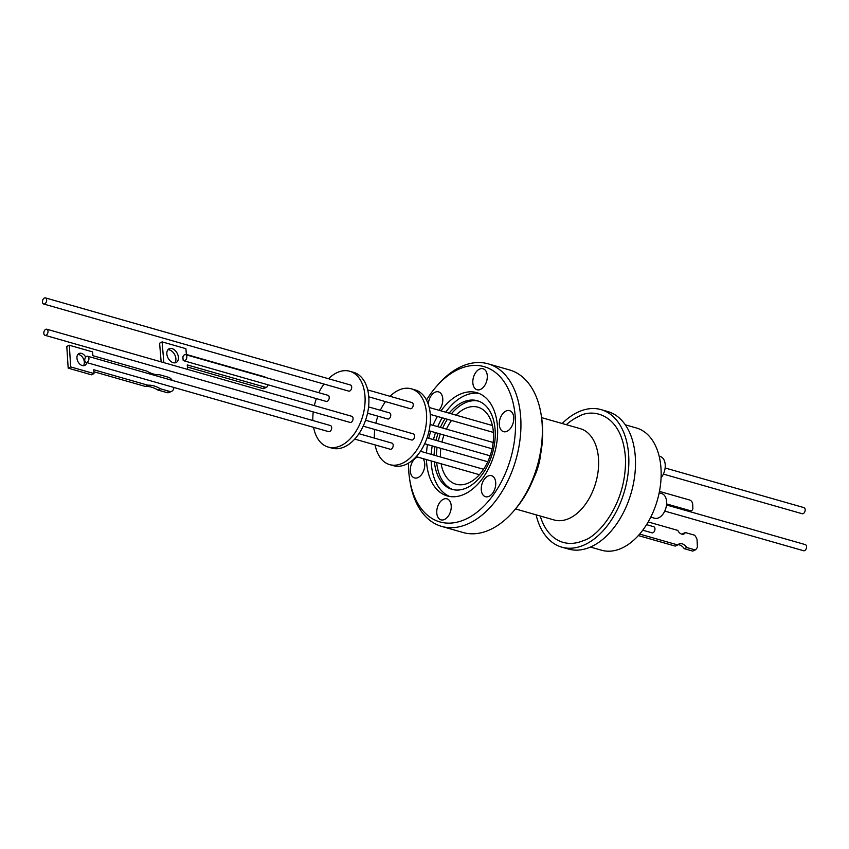 <?xml version="1.0" encoding="UTF-8"?>
<svg xmlns="http://www.w3.org/2000/svg" width="849" height="849" viewBox="0 0 849 849"><rect width="100%" height="100%" fill="white"/><g stroke="black" fill="none" stroke-linecap="round" stroke-linejoin="round"><path stroke-width="1.27" d="M540.717 453.759A47.544 29.853 105.9 0 1 533.851 477.807M561.783 547.149L568.448 549.048A71.507 44.901 -74.1 0 0 590.649 546.958A71.507 44.901 -74.1 0 0 634.691 475.886A71.507 44.901 -74.1 0 0 607.714 411.532L601.06 409.621A71.507 44.901 105.9 0 1 628.037 473.986A71.507 44.901 105.9 0 1 583.985 545.058A71.507 44.901 105.9 0 1 561.783 547.149A71.507 44.901 105.9 0 1 536.101 514.823M562.176 423.513A71.507 44.901 105.9 0 1 578.859 411.723A71.507 44.901 105.9 0 1 601.06 409.621M506.917 431.345A10.931 6.866 105.9 0 1 503.531 431.663A10.931 6.866 105.9 0 1 499.403 421.826A10.931 6.866 105.9 0 1 506.142 410.958A10.931 6.866 105.9 0 1 509.527 410.64A10.931 6.866 105.9 0 1 513.656 420.478A10.931 6.866 105.9 0 1 506.917 431.345M480.438 389.436A10.931 6.866 105.9 0 1 477.053 389.755A10.931 6.866 105.9 0 1 472.925 379.917A10.931 6.866 105.9 0 1 479.664 369.05A10.931 6.866 105.9 0 1 483.049 368.731A10.931 6.866 105.9 0 1 487.177 378.569A10.931 6.866 105.9 0 1 480.438 389.436M428.31 404.326A10.931 6.866 105.9 0 1 435.155 392.185A10.931 6.866 105.9 0 1 438.551 391.867A10.931 6.866 105.9 0 1 442.796 399.423A10.931 6.866 105.9 0 1 438.954 410.269M422.929 458.577A10.931 6.866 105.9 0 1 424.213 468.977A10.931 6.866 105.9 0 1 417.91 477.626A10.931 6.866 105.9 0 1 414.514 477.945A10.931 6.866 105.9 0 1 410.385 468.107A10.931 6.866 105.9 0 1 417.124 457.24A10.931 6.866 105.9 0 1 417.591 457.049M444.377 519.535A10.931 6.866 105.9 0 1 440.992 519.853A10.931 6.866 105.9 0 1 436.864 510.016A10.931 6.866 105.9 0 1 443.603 499.148A10.931 6.866 105.9 0 1 446.988 498.83A10.931 6.866 105.9 0 1 451.116 508.668A10.931 6.866 105.9 0 1 444.377 519.535M488.886 496.389A10.931 6.866 105.9 0 1 485.501 496.707A10.931 6.866 105.9 0 1 481.372 486.87A10.931 6.866 105.9 0 1 488.111 476.002A10.931 6.866 105.9 0 1 491.497 475.684A10.931 6.866 105.9 0 1 495.625 485.522A10.931 6.866 105.9 0 1 488.886 496.389M513.741 511.013L515.354 509.135A80.729 50.685 -74.1 0 0 541.556 417.39L541.174 414.938A84.539 53.084 105.9 0 1 542.278 426.538A84.539 53.084 105.9 0 1 513.741 511.013A84.539 53.084 105.9 0 1 489.311 530.031A84.539 53.084 105.9 0 1 463.066 532.514L441.66 526.401A84.539 53.084 105.9 0 1 409.982 481.383L409.6 478.932A80.729 50.685 105.9 0 1 408.475 463.119M426.495 400.028A80.729 50.685 105.9 0 1 435.802 387.197L437.415 385.308A84.539 53.084 105.9 0 1 461.845 366.29A84.539 53.084 105.9 0 1 488.09 363.818L509.496 369.931A84.539 53.084 105.9 0 1 541.174 414.938M590.405 547.053L601.548 550.237A63.569 39.914 -74.1 0 0 621.277 548.38A63.569 39.914 -74.1 0 0 660.437 485.204A63.569 39.914 -74.1 0 0 636.463 428.002L625.32 424.818M488.09 363.818A84.539 53.084 105.9 0 1 520.861 420.425A84.539 53.084 105.9 0 1 467.905 523.918A84.539 53.084 105.9 0 1 441.66 526.401M435.802 387.197A80.729 50.685 105.9 0 1 459.129 369.028A80.729 50.685 105.9 0 1 515.481 420.722A80.729 50.685 105.9 0 1 464.912 519.546A80.729 50.685 105.9 0 1 409.6 478.932M426.431 459.574A53.71 33.727 -74.1 0 0 426.453 459.967A53.71 33.727 -74.1 0 0 447.274 495.933A53.71 33.727 -74.1 0 0 497.599 428.607A53.71 33.727 -74.1 0 0 476.767 392.641A53.71 33.727 -74.1 0 0 441.013 410.863M431.175 460.933A53.71 33.727 -74.1 0 0 431.186 461.325A53.71 33.727 -74.1 0 0 449.683 496.474M449.11 413.166A46.079 28.94 105.9 0 1 463.034 402.086A46.079 28.94 105.9 0 1 477.34 400.739A46.079 28.94 105.9 0 1 495.211 431.6A46.079 28.94 105.9 0 1 466.334 488.016A46.079 28.94 105.9 0 1 452.029 489.364A46.079 28.94 105.9 0 1 434.391 461.845M479.101 393.458A53.71 33.727 -74.1 0 0 464.838 395.57A53.71 33.727 -74.1 0 0 445.757 412.211M436.673 462.503A46.079 28.94 -74.1 0 0 453.186 489.65M491.475 451.403A40.041 25.141 -74.1 0 0 490.796 453.801M441.109 463.766A40.041 25.141 -74.1 0 0 455.977 484.206A40.041 25.141 -74.1 0 0 468.404 483.039A40.041 25.141 -74.1 0 0 493.067 443.242A40.041 25.141 -74.1 0 0 477.966 407.202A40.041 25.141 -74.1 0 0 465.539 408.369A40.041 25.141 -74.1 0 0 456.019 415.14M451.53 420.467A40.041 25.141 -74.1 0 0 446.425 429.138M443.985 435.049A40.041 25.141 -74.1 0 0 441.958 442.053M440.843 448.346A40.041 25.141 -74.1 0 0 440.429 456.964M661.074 477.775A12.841 8.066 -74.1 0 0 665.245 465.135A12.841 8.066 -74.1 0 0 660.267 456.539L659.174 456.231M650.769 517.137L654.59 518.23A12.841 8.066 -74.1 0 0 666.624 502.141A12.841 8.066 -74.1 0 0 661.647 493.534L659.164 492.834M663.377 474.092L802.199 513.73A3.173 1.995 -74.1 0 0 805.17 509.75A3.173 1.995 -74.1 0 0 803.939 507.617L665.117 467.979M642.767 530.19L651.99 532.822A3.173 1.995 -74.1 0 0 652.977 532.726A3.173 1.995 -74.1 0 0 654.929 529.564A3.173 1.995 -74.1 0 0 653.73 526.709L646.556 524.65M664.756 511.087L803.568 550.725A3.173 1.995 -74.1 0 0 806.55 546.745A3.173 1.995 -74.1 0 0 805.319 544.612L666.497 504.975M639.658 534.074L677.746 544.952A8.278 5.678 -114.5 0 1 679.062 543.976A8.278 5.678 -114.5 0 1 686.767 547.531L695.267 549.95A10.018 6.877 -114.5 0 0 697.4 546.958L697.05 539.508A10.018 6.877 -114.5 0 0 694.578 535.188L685.345 532.556L682.819 533.703A5.89 4.043 65.5 0 1 682.469 534.254M685.345 532.556A5.89 4.043 -114.5 0 1 683.88 534A5.89 4.043 -114.5 0 1 681.694 534.117A5.89 4.043 -114.5 0 1 677.799 530.402L648.19 521.944M46.791 329.21L351.836 416.318A3.173 1.995 105.9 0 1 353.067 418.451A3.173 1.995 105.9 0 1 350.096 422.431L45.05 335.323A3.173 1.995 105.9 0 1 43.819 333.201A3.173 1.995 105.9 0 1 46.791 329.21A3.173 1.995 105.9 0 1 48.022 331.343A3.173 1.995 105.9 0 1 45.05 335.323M45.432 297.893L350.478 385A3.173 1.995 105.9 0 1 351.709 387.133A3.173 1.995 105.9 0 1 348.727 391.113L43.681 304.006A3.173 1.995 105.9 0 1 42.45 301.873A3.173 1.995 105.9 0 1 45.432 297.893A3.173 1.995 105.9 0 1 46.663 300.026A3.173 1.995 105.9 0 1 43.681 304.006M185.591 354.649L327.99 395.316A3.173 1.995 105.9 0 1 329.221 397.449A3.173 1.995 105.9 0 1 326.249 401.428L183.851 360.761A3.173 1.995 105.9 0 1 183.151 360.284L182.875 356.951A3.173 1.995 105.9 0 1 185.591 354.649A3.173 1.995 105.9 0 1 186.833 356.782A3.173 1.995 105.9 0 1 183.851 360.761M87.702 356.24L330.441 425.551A3.173 1.995 105.9 0 1 331.672 427.684A3.173 1.995 105.9 0 1 328.69 431.663L85.961 362.353A3.173 1.995 105.9 0 1 84.73 360.22A3.173 1.995 105.9 0 1 87.702 356.24A3.173 1.995 105.9 0 1 88.943 358.363A3.173 1.995 105.9 0 1 85.961 362.353M173.207 362.693A7.715 5.147 -117.9 0 1 167.253 356.039A7.715 5.147 -117.9 0 1 169.015 348.833A7.715 5.147 -117.9 0 1 172.039 348.61A7.715 5.147 -117.9 0 1 178.003 355.253A7.715 5.147 -117.9 0 1 176.231 362.47A7.715 5.147 -117.9 0 1 173.207 362.693M174.83 362.863A7.715 5.147 62.1 0 0 175.127 355.582A7.715 5.147 62.1 0 0 169.524 349.937A7.715 5.147 62.1 0 0 167.9 349.756M85.728 357.132A6.612 4.478 63.9 0 0 81.515 353.375A6.612 4.478 63.9 0 0 78.989 353.534A6.612 4.478 63.9 0 0 77.238 359.753A6.612 4.478 63.9 0 0 82.289 365.558A6.612 4.478 63.9 0 0 84.804 365.41A6.612 4.478 63.9 0 0 86.747 362.576M83.404 365.728A6.612 4.478 63.9 0 0 83.711 359.424A6.612 4.478 63.9 0 0 78.989 354.606A6.612 4.478 63.9 0 0 77.875 354.447M173.801 387.431A6.357 4.309 -116.1 0 1 171.827 391.209A6.357 4.309 -116.1 0 1 169.397 391.357L160.323 388.768A30.925 20.949 63.9 0 0 147.853 385.202L93.761 369.761L94.006 373.571L70.69 366.917L69.321 345.235L92.626 351.889L92.87 355.699L146.962 371.14A30.925 20.949 63.9 0 0 153.266 373.974A30.925 20.949 63.9 0 0 159.432 374.706L168.505 377.296A6.357 4.309 -116.1 0 1 172.251 380.384M312.867 420.542A39.415 24.748 105.9 0 1 313.239 411.914M314.342 405.61A39.415 24.748 105.9 0 1 316.38 398.606M318.831 392.694A39.415 24.748 105.9 0 1 323.978 384.045M328.542 378.739A39.415 24.748 105.9 0 1 349.788 371.257A39.415 24.748 105.9 0 1 365.07 397.65A39.415 24.748 105.9 0 1 328.149 447.052A39.415 24.748 105.9 0 1 313.599 427.355M328.149 447.052L331.959 448.134A39.415 24.748 -74.1 0 0 368.88 398.733A39.415 24.748 -74.1 0 0 353.598 372.34L349.788 371.257M358.936 433.69L391.962 443.125A3.173 1.995 105.9 0 1 393.193 445.247A3.173 1.995 105.9 0 1 390.222 449.238L354.712 439.092M368.572 406.904L389.521 412.879A3.173 1.995 105.9 0 1 390.752 415.012A3.173 1.995 105.9 0 1 387.77 418.992L367.532 413.219M367.702 389.924L411.998 402.575A3.173 1.995 105.9 0 1 413.23 404.697A3.173 1.995 105.9 0 1 410.247 408.687L368.774 396.833M365.558 420.244L413.367 433.892A3.173 1.995 105.9 0 1 414.599 436.025A3.173 1.995 105.9 0 1 411.616 440.005L363.17 426.166M374.388 438.105A39.415 24.748 105.9 0 1 374.77 429.477M375.863 423.184A39.415 24.748 105.9 0 1 377.901 416.18M380.352 410.269A39.415 24.748 105.9 0 1 385.499 401.619M390.062 396.303A39.415 24.748 105.9 0 1 411.319 388.821A39.415 24.748 105.9 0 1 426.601 415.214A39.415 24.748 105.9 0 1 389.67 464.615A39.415 24.748 105.9 0 1 375.131 444.929M389.67 464.615L393.48 465.698A39.415 24.748 -74.1 0 0 430.401 416.307A39.415 24.748 -74.1 0 0 415.119 389.914L411.319 388.821M437.426 416.445A53.71 33.727 -74.1 0 0 433.022 425.307M430.761 431.271A53.71 33.727 -74.1 0 0 428.734 438.286M427.461 444.526A53.71 33.727 -74.1 0 0 426.516 452.995M442.17 417.793A53.71 33.727 -74.1 0 0 437.755 426.665M435.505 432.629A53.71 33.727 -74.1 0 0 433.478 439.633M432.205 445.884A53.71 33.727 -74.1 0 0 431.26 454.342M434.126 455.16A46.079 28.94 105.9 0 1 434.815 446.627M436.015 440.355A46.079 28.94 105.9 0 1 438.042 433.351M440.387 427.408A46.079 28.94 105.9 0 1 445.12 418.642M478.475 401.099A46.079 28.94 -74.1 0 0 451.392 413.824M447.402 419.289A46.079 28.94 -74.1 0 0 442.669 428.066M440.323 434.009A46.079 28.94 -74.1 0 0 438.296 441.013M437.097 447.285A46.079 28.94 -74.1 0 0 436.407 455.817M695.267 549.95L692.742 551.107L684.241 548.677A8.278 5.678 65.5 0 0 677.905 544.782M677.746 544.952L675.22 546.098L638.331 535.57M689.505 511.544L691.595 510.589A3.81 2.621 -114.5 0 0 692.858 507.935L692.699 504.391A3.81 2.621 -114.5 0 0 689.685 500.029L659.45 491.401M691.595 510.589A3.81 2.621 -114.5 0 1 690.173 510.663L688.73 511.321M666.592 503.935L690.173 510.663M686.767 547.531L684.241 548.677M187.629 369.432L187.247 364.921L265.27 387.197A3.81 2.547 62.1 0 0 266.756 387.091A3.81 2.547 62.1 0 0 267.838 384.746M265.769 377.55A3.81 2.547 62.1 0 0 264.4 376.754L186.377 354.479L185.899 348.674L162.106 341.882L163.846 362.64M265.27 387.197L262.755 388.534A3.81 2.547 62.1 0 0 264.241 388.418L266.756 387.091M262.755 388.534L187.427 367.023M161.151 361.876L159.601 343.219L162.106 341.882M69.321 345.235L66.795 346.466L68.175 368.148L70.69 366.917M94.006 373.571L91.48 374.802L68.175 368.148M147.853 385.202L145.338 386.444L93.889 371.745M160.323 388.768L157.797 389.999A30.925 20.949 63.9 0 0 145.338 386.444M169.397 391.357L166.882 392.588L157.797 389.999M166.882 392.588A6.357 4.309 63.9 0 0 169.301 392.44L171.827 391.209M515.513 508.944L554.11 519.97A47.48 29.811 -74.1 0 0 568.851 518.58A47.48 29.811 -74.1 0 0 598.598 460.455A47.48 29.811 -74.1 0 0 580.196 428.649L541.588 417.634M566.304 424.691A66.551 41.792 105.9 0 1 579.039 416.339C592.326 408.04 622.922 413.495 625.501 458.959C626.445 505.144 597.271 536.95 583.804 540.431A66.551 41.792 105.9 0 1 540.229 516.001M483.559 469.274L420.457 451.265M492.399 425.529L429.223 407.488M490.138 455.817L427.089 437.808M493.163 442.478L430.093 424.468M479.388 474.697L416.233 456.666M493.407 432.428L430.294 414.408M487.751 461.75L424.691 443.74M492.112 448.792L429.053 430.783"/></g></svg>
